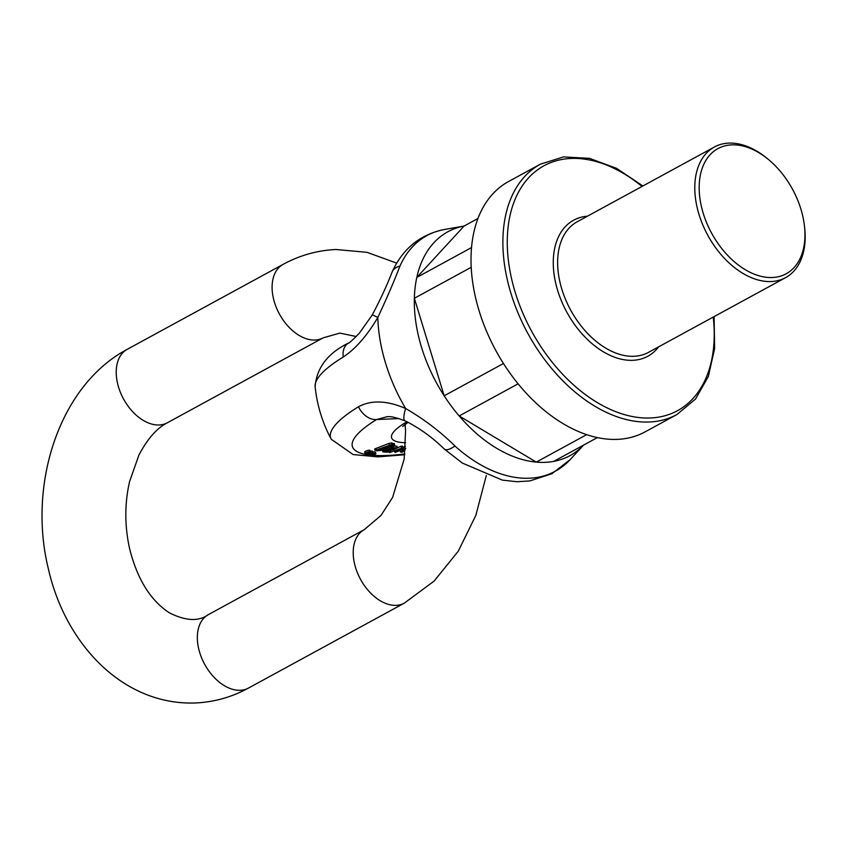 <?xml version="1.0" encoding="UTF-8"?>
<svg xmlns="http://www.w3.org/2000/svg" width="847" height="847" viewBox="0 0 847 847"><rect width="100%" height="100%" fill="white"/><g stroke="black" fill="none" stroke-linecap="round" stroke-linejoin="round"><path stroke-width="1.27" d="M540.439 164.159L508.571 181.523A142.582 92.058 61.4 0 0 486.464 331.071A142.582 92.058 61.4 0 0 617.357 439.371A142.582 92.058 61.4 0 0 645.033 431.906L676.901 414.543A142.582 92.058 -118.6 0 1 649.226 422.007A142.582 92.058 -118.6 0 1 518.332 313.708A142.582 92.058 -118.6 0 1 540.439 164.159L563.541 156.907L589.459 158.347L616.457 168.278L642.894 185.98M471.535 247.578L416.809 277.414A127.505 82.328 61.4 0 0 414.363 298.282L471.218 267.292M416.809 277.414L464.103 226.043L477.973 218.484M503.467 363.501L444.177 395.814A127.505 82.328 61.4 0 0 459.169 415.951L518.11 383.829M414.363 298.282L444.177 395.814M586.675 434.649L536.278 462.113A127.505 82.328 61.4 0 0 553.716 461.382L597.379 437.592M459.169 415.951L536.278 462.113M804.449 225.99L804.65 227.769A74.388 48.035 -118.6 0 1 785.582 277.647A74.388 48.035 -118.6 0 1 707.806 235.318A74.388 48.035 -118.6 0 1 714.381 147.007A74.388 48.035 -118.6 0 1 766.641 158.018L768.028 159.151A71.286 46.034 61.4 0 0 699.834 178.156A71.286 46.034 61.4 0 0 751.522 272.988A71.286 46.034 61.4 0 0 804.449 225.99A71.286 46.034 61.4 0 0 800.913 209.156A71.286 46.034 61.4 0 0 768.028 159.151M375.094 450.392L377.339 450.064L376.777 450.89L383.627 450.117L389.779 446.708L386.274 446.57L390.816 445.077L392.849 445.554L391.801 446.21L392.362 446.581L394.681 445.247L392.034 444.347L375.094 450.392L374.66 448.952L388.868 443.447L391.6 442.907L394.247 443.807M365.099 453.484L364.665 452.044A2.785 0.646 -17 0 1 367.143 450.615A2.785 0.646 -17 0 1 370.001 450.413L370.435 451.853A2.785 0.646 163 0 0 368.689 451.769A2.785 0.646 163 0 0 365.862 452.753A2.785 0.646 163 0 0 365.099 453.484A2.785 0.646 163 0 0 365.904 453.685A2.785 0.646 163 0 0 368.89 452.954A2.785 0.646 163 0 0 370.435 451.853M370.287 451.345A2.785 0.646 -17 0 1 372.489 451.324L372.934 452.774A2.785 0.646 163 0 0 371.187 452.69A2.785 0.646 163 0 0 368.35 453.664A2.785 0.646 163 0 0 367.598 454.405A2.785 0.646 163 0 0 368.392 454.606A2.785 0.646 163 0 0 371.388 453.876A2.785 0.646 163 0 0 372.934 452.774M372.754 452.203A2.785 0.646 -17 0 1 375.454 452.054L375.899 453.494A2.785 0.646 163 0 0 374.152 453.42A2.785 0.646 163 0 0 371.325 454.394A2.785 0.646 163 0 0 370.562 455.125A2.785 0.646 163 0 0 371.357 455.337A2.785 0.646 163 0 0 374.353 454.595A2.785 0.646 163 0 0 375.899 453.494M390.679 450.551L391.642 450.149M393.569 446.051L397.042 446.263L397.476 447.703L392.214 447.83L393.283 447.195L391.981 447.089L382.897 451.938L387.365 452.192L390.859 451.155L389.662 450.244L393.05 449.916L400.959 446.221L402.611 446.147L403.056 447.597L389.44 452.7L389.144 451.747M403.013 447.46L405.438 446.401M389.758 446.655L391.632 445.649M382.452 450.498L382.897 451.97L382.452 450.498L383.077 449.81M387.418 416.629L376.608 419.53A18.602 13.478 -121.5 0 1 358.472 406.751C371.293 399.869 387.015 400.451 405.628 408.498C424.061 419.223 440.493 431.716 454.934 445.998A18.602 6.776 132.1 0 1 444.283 449.005L462.346 463.065L502.398 480.122L516.977 481.731L529.798 480.937L551.821 473.769L570.126 459.646A134.175 86.627 61.4 0 1 454.934 445.998M570.126 459.646L583.53 445.141A127.505 82.328 61.4 0 1 421.541 347.365A127.505 82.328 61.4 0 1 464.103 226.043L444.664 229.442A134.175 86.627 61.4 0 0 399.932 266.096C394.31 280.833 386.941 297.964 377.815 317.498C367.143 335.624 355.634 348.795 343.268 357.011A140.051 32.377 163 0 0 315.126 386.656L315.126 386.656A142.582 142.582 0 0 0 331.198 439.212A140.051 32.377 -17 0 1 358.472 406.751M401.404 447.661L400.959 446.221M389.44 452.7L400.07 448.762L395.009 452.467L394.596 451.102M395.009 452.467L405.777 448.423L400.684 452.234L400.26 450.837M400.684 452.234L402.336 452.16L405.194 449.926M405.332 448.084L397.963 451.303L403.056 447.597M398.577 450.879L399.128 450.488M395.369 448.19L388.244 449.683L392.341 448.201L395.305 448.105M391.981 447.089L391.536 445.649M393.283 447.195L393.008 446.305M390.859 451.155L390.583 450.223M389.874 450.943L385.152 451.525L386.814 450.339L389.662 450.244M385.533 447.11L387.852 447.195L378.482 450.308L385.533 447.11M380.239 448.963L385.639 447.089M391.801 446.21L391.43 445.014M394.681 445.247L394.31 443.457M315.126 386.656C316.672 367.757 327.757 353.231 348.382 343.109L348.382 343.109C348.9 343.448 352.553 340.145 359.34 333.189L372.172 315.073A18.602 1.091 30.9 0 1 377.815 317.498A138.252 89.263 61.4 0 0 405.628 408.498A18.602 4.627 113.2 0 0 405.014 420.843L405.014 420.843C418.757 427.566 431.843 436.946 444.283 449.005M348.382 343.109A18.602 13.478 58.5 0 0 343.268 357.011M399.932 266.096A18.602 12.737 -156 0 0 392.161 271.919L392.161 271.919C402.886 248.478 420.387 234.312 444.664 229.442M658.648 346.825A77.49 50.037 -118.6 0 1 632.783 360.314A77.49 50.037 -118.6 0 1 557.919 291.294A77.49 50.037 -118.6 0 1 587.447 216.197M642.037 186.446A139.48 90.057 61.4 0 0 507.364 247.43A139.48 90.057 61.4 0 0 650.422 417.984A139.48 90.057 61.4 0 0 713.238 317.074M714.381 147.007L577.22 221.766A74.388 48.035 61.4 0 0 565.69 299.796A74.388 48.035 61.4 0 0 633.98 356.291A74.388 48.035 61.4 0 0 648.421 352.405L785.582 277.647M405.607 442.737A66.638 15.405 -17 0 1 407.015 421.732M398.948 418.587L376.608 419.53A121.777 28.152 163 0 0 370.562 455.114L370.298 454.246M372.055 455.252A121.777 28.152 163 0 0 404.813 453.96M390.827 447.798L390.393 446.358M383.511 451.25L383.215 450.255M387.63 451.62L387.227 450.308M389.313 444.887L388.868 443.447M392.034 444.347L391.6 442.907M356.269 336.524L339.848 333.104L323.162 337.847A41.842 27.019 -118.6 0 1 279.415 314.036A41.842 27.019 -118.6 0 1 283.11 264.37L127.251 349.313C59.174 385.364 27.295 484.685 48.523 569.47C65.6 644.355 123.249 705.615 195.53 702.968C214.164 702.11 231.782 697.155 248.415 688.103A41.842 27.019 61.4 0 1 240.283 690.294A41.842 27.019 61.4 0 1 201.872 658.511A41.842 27.019 61.4 0 1 208.362 614.626C198.791 621.666 185.789 621.063 169.358 612.815C150.427 600.396 137.172 578.977 129.58 548.549C124.594 525.934 124.583 503.626 129.559 481.625L138.929 455.03C147.505 438.81 156.96 428.063 167.293 422.801A41.842 27.019 -118.6 0 1 123.546 398.99A41.842 27.019 -118.6 0 1 127.251 349.313M404.993 422.939L405.565 431.155L404.178 459.01L392.637 497.337L381.002 515.452L364.231 529.671A41.842 27.019 61.4 0 0 357.741 573.567A41.842 27.019 61.4 0 0 396.152 605.351A41.842 27.019 61.4 0 0 404.273 603.159L434.13 581.063L458.259 551.206L475.834 515.389L486.316 475.474M714.085 316.609L714.635 348.413L708.346 376.492L695.514 399.053L676.901 414.543M367.598 454.405L367.312 453.463M376.777 450.89L376.333 449.439M389.779 446.708L389.334 445.268M386.878 416.65C388.72 417.01 389.927 415.168 405.014 420.843M331.198 439.212L353.114 454.553L378.058 456.882L404.728 454.744M408.159 422.282L402.759 426.39M392.161 271.919C386.963 285.397 380.303 299.774 372.172 315.073M323.162 337.847L167.293 422.801M396.703 263.131L367.079 252.332L335.994 249.505C317.36 250.363 299.743 255.318 283.11 264.37M364.231 529.671L208.362 614.626M404.273 603.159L248.415 688.103"/></g></svg>
